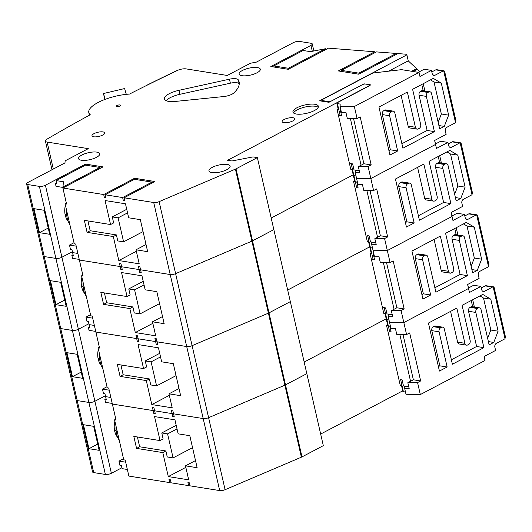 <?xml version="1.0" encoding="UTF-8"?>
<svg xmlns="http://www.w3.org/2000/svg" width="532" height="532" viewBox="0 0 532 532"><rect width="100%" height="100%" fill="white"/><g stroke="black" fill="none" stroke-linecap="round" stroke-linejoin="round"><path stroke-width="0.8" d="M189.864 484.951L188.607 485.616L187.922 482.61L189.379 482.843L190.064 485.849L219.689 490.577A4.342 1.423 -12.9 0 0 225.096 489.699L301.391 457.181A4.342 1.423 -12.9 0 0 301.99 456.902L323.323 445.663L257.355 157.605L252.979 156.913L231.972 160.977L227.603 160.278L370.718 84.901L364.014 83.83L328.969 102.29L319.646 100.801L406.874 54.856L406.561 54.57A4.342 1.423 -12.9 0 0 405.185 54.144L397.916 53.572L358.761 74.201L338.359 70.942L374.754 51.77L328.437 48.166L288.297 69.306L270.808 66.52L310.947 45.38A4.342 1.423 -12.9 0 0 312.271 43.943A4.342 1.423 -12.9 0 0 311.12 43.285L299.463 41.423A4.342 1.423 -12.9 0 0 293.465 42.587L256.411 62.104L250.406 63.261L227.25 75.458L186.08 68.887A6.517 2.135 -12.9 0 0 177.488 70.43A1085.905 355.442 -12.9 0 0 129.509 94.071A30.404 9.955 -12.9 0 0 88.797 112.558A30.404 9.955 -12.9 0 0 90.26 114.739A1085.905 355.442 -12.9 0 0 47.022 139.145A6.517 2.135 -12.9 0 0 45.419 141.086A6.517 2.135 -12.9 0 0 47.135 142.071L88.305 148.641L65.143 160.837L64.971 162.932L27.917 182.443A4.342 1.423 -12.9 0 0 26.6 183.879A4.342 1.423 -12.9 0 0 27.744 184.538L39.401 186.393A4.342 1.423 -12.9 0 0 45.406 185.236L85.546 164.095L103.035 166.882L62.889 188.022L103.693 194.539L134.569 178.273L154.972 181.532L124.096 197.791L153.721 202.519A4.342 1.423 -12.9 0 0 159.121 201.641L235.417 169.129A4.342 1.423 -12.9 0 0 236.015 168.844L257.355 157.605M170.918 481.932L169.668 482.591L168.977 479.591L170.433 479.824L171.124 482.823L188.607 485.616M26.6 183.879L76.083 399.918A4.342 1.423 -12.9 0 0 77.226 400.576L88.884 402.438A4.342 1.423 -12.9 0 0 94.889 401.274L105.403 395.735L94.889 401.274L111.381 473.287L121.895 467.748M93.718 472.589L77.226 400.576A4.342 1.423 -12.9 0 1 76.083 399.918L92.575 471.931A4.342 1.423 -12.9 0 0 93.718 472.589L105.376 474.451A4.342 1.423 -12.9 0 0 111.381 473.287M119.394 440.842A21.719 15.933 -80.9 0 1 116.681 434.145A21.719 15.933 -80.9 0 1 116.069 426.338M127.354 469.483L122.101 468.645L121.409 465.64L119.953 465.407L118.975 461.124L123.49 458.744M112.225 403.429L105.516 402.358L104.837 399.399L106.087 398.734M117.752 437.597A16.286 11.95 -80.9 0 1 114.713 431.186A16.286 11.95 -80.9 0 1 114.899 421.224M115.457 419.376A16.286 11.95 -80.9 0 1 115.717 418.671M114.54 430.355L116.122 430.607M320.67 434.059L402.704 390.854M115.83 419.176L114.58 419.834L123.743 459.841L125.2 460.074L128.864 476.08L169.668 482.591M118.975 461.124L125.685 462.195M168.292 476.592L162.792 452.586L136.564 448.396L133.818 436.4L160.046 440.582L154.546 416.576L174.948 419.834L178.154 433.839L189.811 435.695L197.139 467.701L185.482 465.846L188.694 479.844L168.292 476.592L185.828 467.355M219.689 490.577L203.197 418.564L173.572 413.836L174.263 416.835L172.8 416.603L171.43 410.598L172.887 410.83L173.572 413.836L203.197 418.564A4.342 1.423 -12.9 0 0 208.604 417.687L284.899 385.168A4.342 1.423 -12.9 0 0 285.498 384.889L306.831 373.65L285.498 384.889L269.006 312.869L290.339 301.637L269.006 312.869L252.507 240.856L273.847 229.625L252.507 240.856L236.015 168.844M154.632 410.81L172.115 413.603L173.365 412.938L172.115 413.603L154.632 410.81L155.317 413.81L153.861 413.577L153.169 410.578L154.426 409.919L153.169 410.578L152.485 407.579L153.941 407.811L154.632 410.81M114.58 419.834L116.036 420.067L112.372 404.067L153.169 410.578L112.372 404.067L108.708 388.061L107.251 387.828L98.088 347.822L99.544 348.054L95.88 332.054L136.677 338.565L137.934 337.906L136.677 338.565L135.993 335.566L137.449 335.798L138.134 338.798L155.623 341.584L156.874 340.926L155.623 341.584L154.938 338.585L156.395 338.817L157.08 341.817L186.705 346.545A4.342 1.423 -12.9 0 0 192.105 345.667L268.401 313.155A4.342 1.423 -12.9 0 0 269.006 312.869A4.342 1.423 -12.9 0 1 268.401 313.155L251.909 241.142A4.342 1.423 -12.9 0 0 252.507 240.856A4.342 1.423 -12.9 0 1 251.909 241.142L235.417 169.129M304.178 362.046L386.212 318.841L304.178 362.046M98.048 358.342L99.63 358.595L98.048 358.342M106.999 386.731L102.483 389.111L103.461 393.394L104.917 393.627L105.609 396.626L106.294 399.632L104.837 399.399M105.609 396.626L110.862 397.471L105.609 396.626M408.762 386.764L403.475 385.919L402.099 379.921L400.643 379.688L402.019 385.693L400.27 385.414L386.525 325.398L388.274 325.677L389.65 331.682L391.106 331.915L389.73 325.91L390.368 326.01L389.73 325.91L391.106 331.915L389.65 331.682A2.175 0.712 167.1 0 1 389.078 331.35M387.582 324.839L386.525 325.398M469.211 287.613L468.087 286.562M115.823 434.491A16.286 11.95 99.1 0 0 116.568 433.627M99.151 450.331L88.95 448.702L83.451 424.696L93.652 426.325L99.151 450.331M153.861 413.577L155.111 412.918M172.8 416.603L174.057 415.944M137.409 436.972L139.65 446.774L165.884 450.956L167.254 456.961L173.086 457.892L167.587 433.886L161.761 432.955L163.131 438.96L160.046 440.582M192.544 447.638L173.086 457.892M176.212 425.347L161.761 432.955M177.03 428.912L167.587 433.886M97.722 444.08L88.95 448.702M136.564 448.396L139.65 446.774M185.482 465.846L195.51 460.566M162.792 452.586L165.884 450.956M410.551 381.271L399.878 334.655M417.573 382.575L407.831 382.708L409.208 388.706L404.739 388.766L406.116 394.764L420.32 394.578L485.018 360.503L484.1 356.5L495.605 350.442L494.866 347.243A3.039 2.228 99.1 0 1 496.389 343.306L504.416 339.077A3.039 2.228 99.1 0 0 505.008 338.631L505.4 336.749L494.075 287.307L493.151 286.861A3.039 2.228 99.1 0 0 492.506 287.067L484.479 291.297A3.039 2.228 99.1 0 1 483.355 291.496A3.039 2.228 99.1 0 1 481.673 289.634L480.941 286.429L469.443 292.487L468.526 288.49L403.828 322.565L406.574 334.568L409.66 332.939L420.659 380.952L417.573 382.575L420.32 394.578M404.739 388.766L404.752 386.126L403.475 385.919L402.099 379.921L400.643 379.688A2.175 0.712 -12.9 0 1 400.071 379.363M493.57 286.854L485.862 285.697A3.039 2.228 99.1 0 0 485.217 285.903L492.506 287.067M401.5 385.607L402.824 391.366A2.175 0.712 167.1 0 0 403.396 391.692L405.484 392.024M479.95 295.918L483.495 298.02L490.823 330.026L487.631 338.305M490.823 330.026L498.112 331.19L493.769 342.442L488.383 341.584M438.401 366.601L439.858 365.836L447.146 367L439.425 371.063L428.426 323.057L456.835 308.095L464.902 343.3A3.039 2.228 99.1 0 0 466.584 345.162A3.039 2.228 99.1 0 0 467.701 344.962L468.632 344.477A3.039 2.228 99.1 0 0 470.148 340.533L462.089 305.328L482.77 294.435L490.783 299.183L483.495 298.02M435.362 326.003A3.039 2.228 99.1 0 0 434.238 326.202L433.314 326.688A3.039 2.228 99.1 0 0 431.798 330.631L439.08 331.795A3.039 2.228 99.1 0 1 440.602 327.852L441.527 327.366A3.039 2.228 99.1 0 1 442.651 327.167L435.362 326.003M493.769 342.442L489.134 344.882L481.074 309.677A3.039 2.228 99.1 0 0 479.392 307.809A3.039 2.228 99.1 0 0 478.268 308.015L477.344 308.5A3.039 2.228 99.1 0 0 475.827 312.437L483.887 347.649L452.393 364.234L444.333 329.029A3.039 2.228 99.1 0 0 442.651 327.167M479.392 307.809L472.103 306.651A3.039 2.228 99.1 0 0 470.986 306.851L470.062 307.336A3.039 2.228 99.1 0 0 468.539 311.28L476.606 346.485L483.887 347.649M488.516 266.618L476.659 214.842L477.583 215.294L488.908 264.737L488.516 266.618A3.039 2.228 99.1 0 1 487.924 267.064L479.897 271.293A3.039 2.228 99.1 0 0 478.374 275.23L479.106 278.429L467.608 284.487L468.526 288.49L403.828 322.565L401.075 310.562L391.339 310.688L392.709 316.693L388.247 316.753L389.623 322.751L403.828 322.565L389.623 322.751L390.993 328.756L395.462 328.696L396.832 334.695L406.574 334.568M450.571 311.393L457.613 342.136A3.039 2.228 99.1 0 0 459.296 344.005L466.584 345.162M447.146 367L439.08 331.795M490.783 299.183L498.112 331.19M481.294 287.972L485.217 285.903M403.023 334.615L413.371 379.788L407.831 382.708M468.419 288.025L473.653 285.272L480.941 286.429M439.858 365.836L431.798 330.631M476.606 346.485L451.369 359.772M413.371 379.788L420.659 380.952M389.65 331.682L386.904 319.679L388.992 320.011L386.904 319.679A2.175 0.712 167.1 0 1 386.325 319.346L387.755 325.597M27.744 184.538L44.242 256.55L55.9 258.406L44.242 256.55A4.342 1.423 -12.9 0 1 43.092 255.892A4.342 1.423 -12.9 0 0 44.242 256.55L60.734 328.563L72.392 330.425L88.884 402.438L77.226 400.576L60.734 328.563A4.342 1.423 -12.9 0 1 59.584 327.905A4.342 1.423 -12.9 0 0 60.734 328.563L72.392 330.425A4.342 1.423 -12.9 0 0 78.39 329.261L88.91 323.722L78.39 329.261L94.889 401.274A4.342 1.423 -12.9 0 1 88.884 402.438L105.376 474.451M102.895 368.829A21.719 15.933 -80.9 0 1 100.189 362.132A21.719 15.933 -80.9 0 1 99.577 354.325M95.733 331.416L89.024 330.345L88.345 327.386L89.595 326.721M101.26 365.584A16.286 11.95 -80.9 0 1 98.221 359.167A16.286 11.95 -80.9 0 1 98.407 349.211M98.965 347.363A16.286 11.95 -80.9 0 1 99.225 346.658M82.846 275.15L81.596 275.809L90.759 315.815L92.216 316.048L95.88 332.054L136.677 338.565L137.369 341.564L138.825 341.797L138.134 338.798L155.623 341.584L156.308 344.59L157.765 344.822L157.08 341.817L186.705 346.545L203.197 418.564A4.342 1.423 -12.9 0 0 208.604 417.687L284.899 385.168A4.342 1.423 -12.9 0 0 285.498 384.889L301.99 456.902M102.483 389.111L109.193 390.182M151.8 404.579L146.3 380.573L120.072 376.383L117.319 364.38L143.554 368.57L138.054 344.563L158.456 347.822L161.662 361.827L173.319 363.682L180.647 395.688L168.99 393.826L172.202 407.831L151.8 404.579L169.336 395.336M287.679 290.033L369.72 246.828L287.679 290.033M81.556 286.322L83.138 286.582L81.556 286.322M90.507 314.718L85.985 317.099L86.969 321.381L88.425 321.614L89.802 327.619L88.345 327.386M89.11 324.613L94.37 325.451L89.11 324.613M99.338 347.163L98.088 347.822M392.27 314.751L386.983 313.907L385.607 307.908L384.151 307.676L385.527 313.674L383.778 313.395L370.033 253.385L371.782 253.664L373.158 259.669L374.614 259.902L373.238 253.897L373.876 253.997L373.238 253.897L374.614 259.902L373.158 259.669A2.175 0.712 167.1 0 1 372.58 259.337M371.09 252.826L370.033 253.385M452.719 215.6L451.595 214.549M99.331 362.478A16.286 11.95 99.1 0 0 100.076 361.614M82.66 378.319L72.458 376.689L66.959 352.683L77.16 354.312L82.66 378.319M137.369 341.564L138.619 340.906M156.308 344.59L157.565 343.925M120.917 364.959L123.158 374.761L149.386 378.944L150.762 384.949L156.594 385.88L151.095 361.873L145.263 360.942L146.639 366.94L143.554 368.57M176.052 375.625L156.594 385.88M159.713 353.328L145.263 360.942M160.531 356.899L151.095 361.873M81.23 372.067L72.458 376.689M120.072 376.383L123.158 374.761M168.99 393.826L179.011 388.553M146.3 380.573L149.386 378.944M394.059 309.258L383.386 262.642M388.247 316.753L388.26 314.113L386.983 313.907L385.607 307.908L384.151 307.676A2.175 0.712 -12.9 0 1 383.579 307.35M477.078 214.842L469.37 213.684A3.039 2.228 99.1 0 0 468.725 213.891L476.014 215.054A3.039 2.228 99.1 0 1 476.659 214.842M384.151 307.676L386.904 319.679A2.175 0.712 167.1 0 1 386.325 319.346L385.008 313.594M472.024 194.606L460.16 142.829L461.091 143.281L472.416 192.724L472.024 194.606A3.039 2.228 99.1 0 1 471.432 195.051L463.399 199.281A3.039 2.228 99.1 0 0 461.882 203.217L462.614 206.416L451.116 212.474L452.951 220.474L464.449 214.416L465.181 217.621A3.039 2.228 99.1 0 0 466.863 219.483A3.039 2.228 99.1 0 0 467.98 219.284L476.014 215.054M463.458 223.906L467.003 226.007L474.331 258.013L471.139 266.293M474.331 258.013L481.62 259.177L477.277 270.429L471.891 269.571M421.909 294.588L423.366 293.824L430.654 294.987L422.933 299.05L411.934 251.044L440.343 236.082L448.409 271.287A3.039 2.228 99.1 0 0 450.092 273.149A3.039 2.228 99.1 0 0 451.209 272.949L452.134 272.464A3.039 2.228 99.1 0 0 453.656 268.52L445.59 233.315L466.278 222.423L474.285 227.171L467.003 226.007M418.87 253.99A3.039 2.228 99.1 0 0 417.746 254.19L416.822 254.675A3.039 2.228 99.1 0 0 415.299 258.618L422.588 259.776A3.039 2.228 99.1 0 1 424.11 255.839L425.035 255.353A3.039 2.228 99.1 0 1 426.152 255.147L418.87 253.99M477.277 270.429L472.642 272.869L464.582 237.664A3.039 2.228 99.1 0 0 462.9 235.796A3.039 2.228 99.1 0 0 461.776 236.002L460.852 236.487A3.039 2.228 99.1 0 0 459.329 240.424L467.395 275.636L435.901 292.221L427.834 257.016A3.039 2.228 99.1 0 0 426.152 255.147M462.9 235.796L455.611 234.632A3.039 2.228 99.1 0 0 454.494 234.838L453.563 235.324A3.039 2.228 99.1 0 0 452.047 239.26L460.107 274.472L467.395 275.636M374.501 256.743L378.97 256.683L380.34 262.682L390.082 262.555L387.329 250.552L373.125 250.738L374.501 256.743M434.079 239.38L441.121 270.123A3.039 2.228 99.1 0 0 442.804 271.992L450.092 273.149M430.654 294.987L422.588 259.776M474.285 227.171L481.62 259.177M452.034 216.471L387.329 250.552L452.034 216.471M401.075 310.562L404.167 308.932L393.168 260.926L390.082 262.555M464.802 215.959L468.725 213.891M386.531 262.602L396.879 307.775L391.339 310.688M451.927 216.012L457.161 213.259L464.449 214.416M423.366 293.824L415.299 258.618M460.107 274.472L434.877 287.759M396.879 307.775L404.167 308.932M373.158 259.669L370.405 247.666L372.5 247.998L370.405 247.666A2.175 0.712 167.1 0 1 369.833 247.333L371.263 253.584M39.401 186.393L55.9 258.406A4.342 1.423 -12.9 0 0 61.898 257.249L72.412 251.709L61.898 257.249L78.39 329.261A4.342 1.423 -12.9 0 1 72.392 330.425L55.9 258.406A4.342 1.423 -12.9 0 0 61.898 257.249L45.406 185.236M86.403 296.816A21.719 15.933 -80.9 0 1 83.697 290.12A21.719 15.933 -80.9 0 1 83.085 282.312M79.241 259.403L72.525 258.333L71.847 255.367L73.103 254.708M84.768 293.571A16.286 11.95 -80.9 0 1 81.722 287.154A16.286 11.95 -80.9 0 1 81.908 277.192M82.473 275.35A16.286 11.95 -80.9 0 1 82.733 274.645M153.721 202.519L170.213 274.532A4.342 1.423 -12.9 0 0 175.613 273.654A4.342 1.423 -12.9 0 1 170.213 274.532L140.588 269.804L141.273 272.81L139.816 272.577L138.44 266.572L139.896 266.805L140.588 269.804L170.213 274.532L186.705 346.545A4.342 1.423 -12.9 0 0 192.105 345.667L268.401 313.155L301.391 457.181M85.985 317.099L92.701 318.169M135.308 332.56L129.808 308.56L103.58 304.37L100.827 292.367L127.062 296.557L121.562 272.55L141.964 275.809L145.17 289.807L156.827 291.669L164.155 323.675L152.498 321.813L155.703 335.818L135.308 332.56L152.844 323.323M121.642 266.785L139.131 269.571L140.382 268.913L139.131 269.571L121.642 266.785L122.333 269.784L120.87 269.551L120.185 266.552L121.436 265.894L120.185 266.552L119.501 263.553L120.957 263.786L121.642 266.785M81.596 275.809L83.052 276.042L79.388 260.042L120.185 266.552L79.388 260.042L75.717 244.035L74.261 243.802L65.097 203.796L66.56 204.029L62.889 188.022M225.096 489.699L175.613 273.654L251.909 241.142L175.613 273.654L159.121 201.641M271.187 218.02L353.221 174.815L271.187 218.02M65.064 214.31L66.646 214.562L65.064 214.31M74.014 242.705L69.493 245.086L70.477 249.368L71.933 249.601L73.31 255.599L71.847 255.367M72.618 252.6L77.871 253.438L72.618 252.6M375.772 242.738L370.491 241.894L369.115 235.895L367.659 235.663L369.035 241.661L367.286 241.382L353.541 181.372L355.29 181.651L356.659 187.65L358.122 187.882L356.746 181.884L357.384 181.984L356.746 181.884L358.122 187.882L356.659 187.65A2.175 0.712 167.1 0 1 356.088 187.324M354.598 180.814L353.541 181.372M436.22 143.587L435.096 142.536M82.839 290.465A16.286 11.95 99.1 0 0 83.584 289.601M66.161 306.299L55.966 304.676L50.467 280.67L60.668 282.299L66.161 306.299M120.87 269.551L122.127 268.893M139.816 272.577L141.066 271.912M104.418 292.946L106.666 302.748L132.894 306.931L134.27 312.936L140.096 313.86L134.603 289.86L128.771 288.929L130.147 294.928L127.062 296.557M159.56 303.612L140.096 313.86M143.221 281.315L128.771 288.929M144.039 284.886L134.603 289.86M64.731 300.055L55.966 304.676M103.58 304.37L106.666 302.748M152.498 321.813L162.519 316.54M129.808 308.56L132.894 306.931M377.567 237.245L366.894 190.629M371.755 244.74L373.125 250.738L387.329 250.552L384.583 238.549L374.841 238.675L376.217 244.68L371.755 244.74L371.768 242.1L370.491 241.894L369.115 235.895L367.659 235.663A2.175 0.712 -12.9 0 1 367.087 235.337M460.586 142.829L452.878 141.665A3.039 2.228 99.1 0 0 452.233 141.878L459.515 143.042A3.039 2.228 99.1 0 1 460.16 142.829M367.659 235.663L370.405 247.666A2.175 0.712 167.1 0 1 369.833 247.333L368.516 241.581M455.525 122.593L443.668 70.816L444.599 71.268L455.917 120.711L455.525 122.593A3.039 2.228 99.1 0 1 454.94 123.038L446.907 127.261A3.039 2.228 99.1 0 0 445.39 131.205L446.122 134.403L434.624 140.461L436.453 148.461L447.957 142.403L448.689 145.608A3.039 2.228 99.1 0 0 450.371 147.47A3.039 2.228 99.1 0 0 451.488 147.271L459.515 143.042M446.966 151.893L450.511 153.994L457.839 186L454.647 194.28M457.839 186L465.128 187.164L460.785 198.416L455.392 197.558M405.417 222.576L406.874 221.811L414.155 222.975L406.441 227.038L395.442 179.031L423.851 164.069L431.911 199.274A3.039 2.228 99.1 0 0 433.593 201.136A3.039 2.228 99.1 0 0 434.717 200.936L435.642 200.451A3.039 2.228 99.1 0 0 437.164 196.508L429.098 161.302L449.786 150.41L457.793 155.158L450.511 153.994M402.378 181.971A3.039 2.228 99.1 0 0 401.254 182.177L400.33 182.662A3.039 2.228 99.1 0 0 398.807 186.606L406.096 187.763A3.039 2.228 99.1 0 1 407.612 183.826L408.543 183.34A3.039 2.228 99.1 0 1 409.66 183.134L402.378 181.971M460.785 198.416L456.15 200.857L448.09 165.651A3.039 2.228 99.1 0 0 446.408 163.783A3.039 2.228 99.1 0 0 445.284 163.989L444.36 164.474A3.039 2.228 99.1 0 0 442.837 168.411L450.903 203.616L419.409 220.208L411.342 185.003A3.039 2.228 99.1 0 0 409.66 183.134M446.408 163.783L439.119 162.619A3.039 2.228 99.1 0 0 437.996 162.825L437.071 163.311A3.039 2.228 99.1 0 0 435.555 167.248L443.615 202.459L450.903 203.616M358.009 184.724L362.472 184.671L363.848 190.669L373.59 190.536L370.837 178.539L356.633 178.725L358.009 184.724M417.587 167.367L424.629 198.11A3.039 2.228 99.1 0 0 426.312 199.972L433.593 201.136M414.155 222.975L406.096 187.763M457.793 155.158L465.128 187.164M435.542 144.458L370.837 178.539L435.542 144.458M384.583 238.549L387.668 236.92L376.676 188.913L373.59 190.536M448.31 143.946L452.233 141.878M370.039 190.589L380.387 235.756L374.841 238.675M435.435 143.999L440.669 141.239L447.957 142.403M406.874 221.811L398.807 186.606M443.615 202.459L418.385 215.746M380.387 235.756L387.668 236.92M356.659 187.65L353.913 175.653L356.008 175.986L353.913 175.653A2.175 0.712 167.1 0 1 353.341 175.321L354.771 181.572M69.911 224.803A21.719 15.933 -80.9 0 1 67.198 218.107A21.719 15.933 -80.9 0 1 66.586 210.3M63.082 187.444L56.033 186.32L55.355 183.354L56.611 182.695M85.798 165.193L85.546 164.095M68.269 221.558A16.286 11.95 -80.9 0 1 65.23 215.141A16.286 11.95 -80.9 0 1 65.416 205.179M65.975 203.33A16.286 11.95 -80.9 0 1 66.241 202.632M69.493 245.086L76.202 246.156M118.809 260.547L113.316 236.547L87.082 232.358L84.335 220.354L110.563 224.544L105.07 200.537L125.466 203.796L128.678 217.794L140.335 219.656L147.663 251.663L136.006 249.801L139.211 263.805L118.809 260.547L136.352 251.31M124.096 197.791L124.781 200.79L123.324 200.557L122.639 197.558L151.972 182.11L134.483 179.317L105.15 194.772L122.639 197.558M105.15 194.772L105.835 197.771L104.378 197.538L103.693 194.539M63.182 187.869L62.976 186.978L100.029 167.467L85.459 165.139L56.126 180.587L63.414 181.751L62.976 186.978M239.141 83.77L238.223 79.767A60.808 19.903 167.1 0 1 239.101 81.862A60.808 19.903 167.1 0 1 233.887 92.907A8.685 2.846 -12.9 0 1 223.733 96.551L175.38 101.426A15.854 5.187 167.1 0 1 164.368 98.979A15.854 5.187 167.1 0 1 179.058 90.294L229.458 79.188L230.376 83.185A8.685 2.846 167.1 0 1 239.141 83.77A60.808 19.903 167.1 0 1 239.24 83.936M238.223 79.767A8.685 2.846 -12.9 0 0 229.458 79.188M296.916 107.77A13.034 4.263 167.1 0 1 310.262 104.159A13.034 4.263 167.1 0 1 318.362 106.254A13.034 4.263 167.1 0 1 306.612 113.323A13.034 4.263 167.1 0 1 292.959 112.072A13.034 4.263 167.1 0 1 296.916 107.77M284.135 119.501A6.517 2.135 167.1 0 1 290.805 117.698A6.517 2.135 167.1 0 1 294.854 118.742A6.517 2.135 167.1 0 1 288.982 122.28A6.517 2.135 167.1 0 1 282.153 121.655A6.517 2.135 167.1 0 1 284.135 119.501M93.978 133.652A6.517 2.135 167.1 0 1 100.648 131.85A6.517 2.135 167.1 0 1 104.698 132.894A6.517 2.135 167.1 0 1 98.826 136.431A6.517 2.135 167.1 0 1 91.996 135.806A6.517 2.135 167.1 0 1 93.978 133.652M212.248 167.361A10.859 3.551 167.1 0 1 223.374 164.355A10.859 3.551 167.1 0 1 230.123 166.104A10.859 3.551 167.1 0 1 220.328 171.989A10.859 3.551 167.1 0 1 208.95 170.952A10.859 3.551 167.1 0 1 212.248 167.361M242.432 70.463A10.859 3.551 167.1 0 1 253.551 67.458A10.859 3.551 167.1 0 1 260.301 69.207A10.859 3.551 167.1 0 1 250.506 75.092A10.859 3.551 167.1 0 1 239.127 74.054A10.859 3.551 167.1 0 1 242.432 70.463M81.868 155.031A10.859 3.551 167.1 0 1 92.987 152.019A10.859 3.551 167.1 0 1 99.737 153.768A10.859 3.551 167.1 0 1 89.948 159.66A10.859 3.551 167.1 0 1 78.57 158.616A10.859 3.551 167.1 0 1 81.868 155.031M116.974 105.535A2.175 0.712 -12.9 0 0 116.315 106.254A2.175 0.712 -12.9 0 0 116.887 106.586A2.175 0.712 -12.9 0 0 119.288 106.26A2.175 0.712 -12.9 0 0 120.551 105.283A2.175 0.712 -12.9 0 0 119.201 104.937A2.175 0.712 -12.9 0 0 116.974 105.535M56.126 180.587L56.811 183.587L55.355 183.354M100.235 168.358L100.029 167.467M66.354 203.138L65.097 203.796M359.28 170.725L353.999 169.881L352.623 163.883L351.167 163.65L352.536 169.648L350.788 169.369L337.049 109.359L338.798 109.639L340.167 115.637L341.624 115.87L340.254 109.871L340.886 109.971L340.254 109.871L341.624 115.87L340.167 115.637A2.175 0.712 167.1 0 1 339.596 115.311M338.106 108.801L337.049 109.359M419.728 71.567L417.288 69.293L413.111 71.501M416.809 69.552L416.603 68.655L408.243 60.861L406.874 54.856M374.96 52.668L374.754 51.77M396.26 53.446L376.41 51.903L341.358 70.364L358.847 73.15L396.26 53.446L396.466 54.337M341.611 71.461L341.358 70.364M359.053 74.048L358.847 73.15M325.431 48.751L310.429 51.651L303.14 50.487L273.807 65.935L288.384 68.262L325.431 48.751L325.637 49.642M66.34 218.453A16.286 11.95 99.1 0 0 67.085 217.588M49.669 234.286L39.468 232.664L33.975 208.657L44.176 210.286L49.669 234.286M104.378 197.538L105.635 196.88M123.324 200.557L124.574 199.899M152.172 183.001L151.972 182.11M134.822 179.377L134.569 178.273M87.926 220.926L90.174 230.735L116.402 234.918L117.778 240.923L123.604 241.847L118.104 217.847L112.279 216.916L113.655 222.915L110.563 224.544M143.068 231.6L123.604 241.847M126.729 209.302L112.279 216.916M127.547 212.873L118.104 217.847M48.239 228.042L39.468 232.664M87.082 232.358L90.174 230.735M136.006 249.801L146.027 244.52M113.316 236.547L116.402 234.918M288.583 69.153L288.384 68.262M274.06 67.039L273.807 65.935M230.376 83.185L179.976 94.29A15.854 5.187 -12.9 0 0 166.09 100.688M318.222 107.338A13.034 4.263 -12.9 0 0 297.375 109.772A13.034 4.263 -12.9 0 0 293.564 112.99M416.603 68.655L411.648 71.268M408.243 60.861L388.673 71.168M361.075 165.233L350.395 118.616M104.817 99.491A157.465 2.746 76.8 0 1 103.487 93.526L105.17 99.358M103.487 93.526L124.621 88.551L126.297 94.35M355.263 172.727L356.633 178.725L370.837 178.539L368.091 166.536L358.349 166.662L359.725 172.667L355.263 172.727L355.276 170.087L353.999 169.881L352.623 163.883L351.167 163.65A2.175 0.712 -12.9 0 1 350.595 163.317M444.087 70.816L436.386 69.652A3.039 2.228 99.1 0 0 435.741 69.865L443.023 71.029A3.039 2.228 99.1 0 1 443.668 70.816M369.62 84.728L365.531 84.029A2.175 0.712 167.1 0 0 362.531 84.615L331.436 100.987A2.175 0.712 167.1 0 1 328.437 101.565L322.319 100.588A2.175 0.712 167.1 0 1 321.747 100.262A2.175 0.712 167.1 0 1 322.405 99.544L371.549 73.662A3.039 0.998 167.1 0 1 374.315 72.851L401.56 69.659L419.043 72.445L354.345 106.526L357.092 118.523L360.184 116.9L371.176 164.907L368.091 166.536M351.167 163.65L353.913 175.653A2.175 0.712 167.1 0 1 353.341 175.321L352.024 169.568M419.043 72.445L419.961 76.448L431.459 70.39L432.197 73.589A3.039 2.228 99.1 0 0 433.879 75.458A3.039 2.228 99.1 0 0 434.996 75.251L443.023 71.029M430.474 79.88L434.012 81.981L441.347 113.988L438.149 122.267M441.347 113.988L448.629 115.145L444.287 126.403L438.9 125.545M388.925 150.563L390.382 149.798L397.663 150.962L389.943 155.025L378.95 107.012L407.359 92.056L415.419 127.261A3.039 2.228 99.1 0 0 417.101 129.123A3.039 2.228 99.1 0 0 418.225 128.924L419.149 128.431A3.039 2.228 99.1 0 0 420.672 124.495L412.606 89.29L433.294 78.39L441.301 83.145L434.012 81.981M385.88 109.958A3.039 2.228 99.1 0 0 384.762 110.164L383.838 110.649A3.039 2.228 99.1 0 0 382.315 114.586L389.604 115.75A3.039 2.228 99.1 0 1 391.12 111.813L392.044 111.328A3.039 2.228 99.1 0 1 393.168 111.121L385.88 109.958M444.287 126.403L439.658 128.844L431.592 93.632A3.039 2.228 99.1 0 0 429.909 91.77A3.039 2.228 99.1 0 0 428.792 91.97L427.868 92.462A3.039 2.228 99.1 0 0 426.345 96.398L434.411 131.603L402.91 148.195L394.85 112.99A3.039 2.228 99.1 0 0 393.168 111.121M429.909 91.77L422.627 90.606A3.039 2.228 99.1 0 0 421.504 90.812L420.579 91.298A3.039 2.228 99.1 0 0 419.056 95.235L427.123 130.446L434.411 131.603M354.345 106.526L340.141 106.713L341.517 112.711L345.98 112.651L347.356 118.656L357.092 118.523M401.095 95.354L408.137 126.097A3.039 2.228 99.1 0 0 409.82 127.959L417.101 129.123M340.141 106.713L340.154 104.073L337.421 103.64A2.175 0.712 167.1 0 1 336.849 103.308A2.175 0.712 167.1 0 1 337.507 102.59L369.527 85.725A2.175 0.712 167.1 0 0 370.186 85.014A2.175 0.712 167.1 0 0 369.614 84.681M397.663 150.962L389.604 115.75M441.301 83.145L448.629 115.145M431.811 71.933L435.741 69.865M353.547 118.57L363.895 163.743L358.349 166.662M418.292 72.325L424.177 69.227L431.459 70.39M390.382 149.798L382.315 114.586M427.123 130.446L401.893 143.733M363.895 163.743L371.176 164.907M146.879 85.2A1086.145 355.522 -12.9 0 1 177.329 70.39L177.488 70.43A1085.885 355.436 167.1 0 0 147.045 85.233L146.899 85.306M472.655 306.738L471.232 300.514M505.008 338.631L493.151 286.861M482.351 290.957L484.479 291.297M434.238 326.202L441.527 327.366M468.539 311.28L475.827 312.437M470.062 307.336L477.344 308.5M470.986 306.851L478.268 308.015M457.613 342.136L464.902 343.3M433.314 326.688L440.602 327.852M403.396 391.692L400.643 379.688M456.163 234.725L454.74 228.501M465.859 218.945L467.98 219.284M417.746 254.19L425.035 255.353M452.047 239.26L459.329 240.424M453.563 235.324L460.852 236.487M454.494 234.838L461.776 236.002M441.121 270.123L448.409 271.287M416.822 254.675L424.11 255.839M439.671 162.712L438.248 156.488M449.367 146.932L451.488 147.271M401.254 182.177L408.543 183.34M435.555 167.248L442.837 168.411M437.071 163.311L444.36 164.474M437.996 162.825L445.284 163.989M424.629 198.11L431.911 199.274M400.33 182.662L407.612 183.826M312.304 51.291L310.947 45.38M53.32 169.063L47.135 142.071M179.976 94.29L179.058 90.294M423.179 90.699L421.756 84.468M432.875 74.912L434.996 75.251M384.762 110.164L392.044 111.328M419.056 95.235L426.345 96.398M420.579 91.298L427.868 92.462M421.504 90.812L428.792 91.97M408.137 126.097L415.419 127.261M383.838 110.649L391.12 111.813M322.472 101.253L322.319 100.588M340.167 115.637L337.421 103.64M328.59 102.23L328.437 101.565M472.702 299.735L474.371 307.011M456.21 227.723L457.879 234.998M439.718 155.71L441.38 162.985M313.88 50.986L312.271 43.943M88.797 112.558L89.403 115.211M45.419 141.086L51.983 169.768M423.226 83.697L424.888 90.972M321.747 100.262L321.953 101.166M336.849 103.308L338.279 109.559"/></g></svg>
